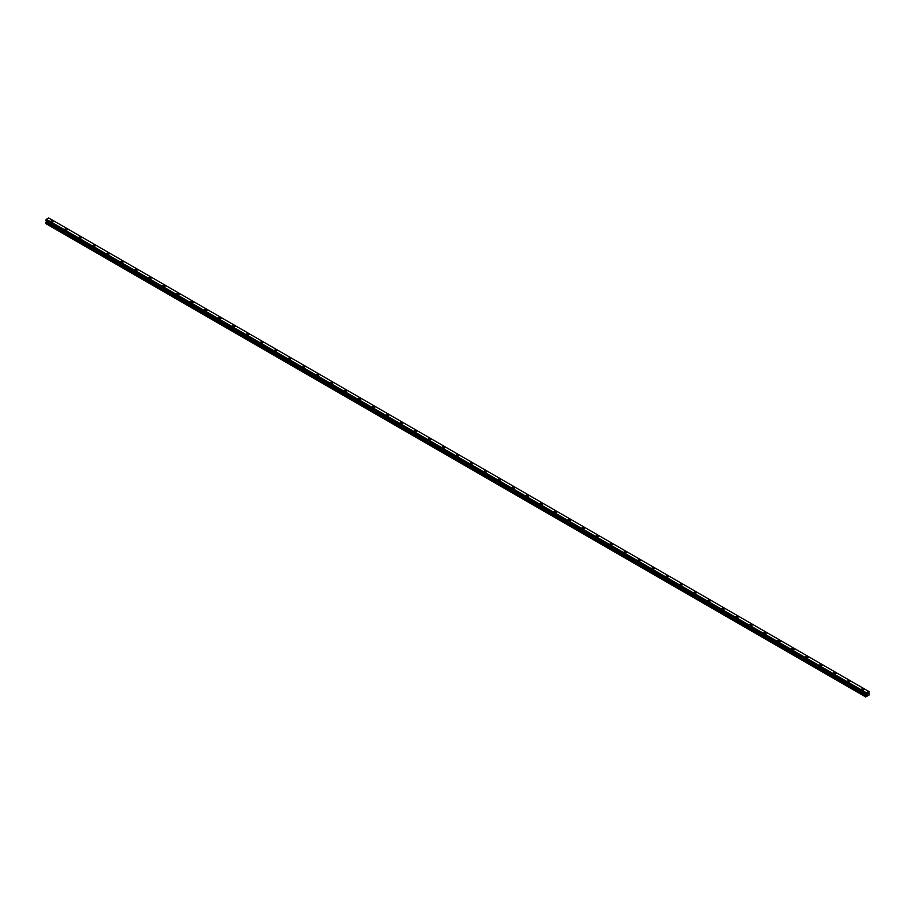<?xml version="1.0" encoding="UTF-8"?>
<svg xmlns="http://www.w3.org/2000/svg" width="915" height="915" viewBox="0 0 915 915"><rect width="100%" height="100%" fill="white"/><g stroke="black" fill="none" stroke-linecap="round" stroke-linejoin="round"><path stroke-width="1.37" d="M50.92 221.35A1.235 0.709 180 0 1 53.39 221.35M53.024 220.835A1.235 0.709 180 0 1 51.286 221.842A1.235 0.709 180 0 1 53.024 220.835M64.896 229.413A1.235 0.709 180 0 1 67.367 229.413A1.235 0.709 180 0 1 64.896 229.413A1.235 0.709 180 0 1 67.367 229.413M78.873 237.477A1.235 0.709 180 0 1 81.344 237.488A1.235 0.709 180 0 1 78.873 237.477A1.235 0.709 180 0 1 81.344 237.477M92.85 245.552A1.235 0.709 180 0 1 95.32 245.552A1.235 0.709 180 0 1 92.85 245.552A1.235 0.709 180 0 1 95.32 245.552M106.826 253.615A1.235 0.709 180 0 1 109.297 253.627A1.235 0.709 180 0 1 106.826 253.615A1.235 0.709 180 0 1 109.297 253.615M120.803 261.69A1.235 0.709 180 0 1 123.273 261.69A1.235 0.709 180 0 1 120.803 261.69A1.235 0.709 180 0 1 123.273 261.69M134.78 269.765A1.235 0.709 180 0 1 137.261 269.765A1.235 0.709 180 0 1 134.78 269.765A1.235 0.709 180 0 1 137.261 269.765M148.768 277.828A1.235 0.709 180 0 1 151.238 277.828A1.235 0.709 180 0 1 148.768 277.828A1.235 0.709 180 0 1 151.238 277.828M162.744 285.903A1.235 0.709 180 0 1 165.215 285.903A1.235 0.709 180 0 1 162.744 285.903A1.235 0.709 180 0 1 165.215 285.903M176.721 293.967A1.235 0.709 180 0 1 179.191 293.967A1.235 0.709 180 0 1 176.721 293.967A1.235 0.709 180 0 1 179.191 293.967M190.697 302.041A1.235 0.709 180 0 1 193.168 302.041A1.235 0.709 180 0 1 190.697 302.041A1.235 0.709 180 0 1 193.168 302.041M204.674 310.105A1.235 0.709 180 0 1 207.145 310.116A1.235 0.709 180 0 1 204.674 310.105A1.235 0.709 180 0 1 207.145 310.105M218.651 318.18A1.235 0.709 180 0 1 221.121 318.18A1.235 0.709 180 0 1 218.651 318.18A1.235 0.709 180 0 1 221.121 318.18M232.627 326.243A1.235 0.709 180 0 1 235.098 326.255A1.235 0.709 180 0 1 232.627 326.243A1.235 0.709 180 0 1 235.098 326.243M246.604 334.318A1.235 0.709 180 0 1 249.074 334.318A1.235 0.709 180 0 1 246.604 334.318A1.235 0.709 180 0 1 249.074 334.318M260.581 342.393A1.235 0.709 180 0 1 263.051 342.393A1.235 0.709 180 0 1 260.581 342.393A1.235 0.709 180 0 1 263.051 342.393M274.557 350.456A1.235 0.709 180 0 1 277.028 350.456A1.235 0.709 180 0 1 274.557 350.456A1.235 0.709 180 0 1 277.028 350.456M288.534 358.531A1.235 0.709 180 0 1 291.004 358.531A1.235 0.709 180 0 1 288.534 358.531A1.235 0.709 180 0 1 291.004 358.531M302.51 366.595A1.235 0.709 180 0 1 304.981 366.595A1.235 0.709 180 0 1 302.51 366.595A1.235 0.709 180 0 1 304.981 366.595M316.487 374.67A1.235 0.709 180 0 1 318.958 374.67A1.235 0.709 180 0 1 316.487 374.67A1.235 0.709 180 0 1 318.958 374.67M330.464 382.733A1.235 0.709 180 0 1 332.934 382.745A1.235 0.709 180 0 1 330.464 382.733A1.235 0.709 180 0 1 332.934 382.733M344.44 390.808A1.235 0.709 180 0 1 346.911 390.808A1.235 0.709 180 0 1 344.44 390.808A1.235 0.709 180 0 1 346.911 390.808M358.428 398.871A1.235 0.709 180 0 1 360.899 398.883A1.235 0.709 180 0 1 358.428 398.871A1.235 0.709 180 0 1 360.899 398.871M372.405 406.946A1.235 0.709 180 0 1 374.875 406.946A1.235 0.709 180 0 1 372.405 406.946A1.235 0.709 180 0 1 374.875 406.946M386.382 415.021A1.235 0.709 180 0 1 388.852 415.021A1.235 0.709 180 0 1 386.382 415.021A1.235 0.709 180 0 1 388.852 415.021M400.358 423.085A1.235 0.709 180 0 1 402.829 423.085A1.235 0.709 180 0 1 400.358 423.085A1.235 0.709 180 0 1 402.829 423.085M414.335 431.159A1.235 0.709 180 0 1 416.805 431.159A1.235 0.709 180 0 1 414.335 431.159A1.235 0.709 180 0 1 416.805 431.159M428.312 439.223A1.235 0.709 180 0 1 430.782 439.223A1.235 0.709 180 0 1 428.312 439.223A1.235 0.709 180 0 1 430.782 439.223M442.288 447.298A1.235 0.709 180 0 1 444.759 447.298A1.235 0.709 180 0 1 442.288 447.298A1.235 0.709 180 0 1 444.759 447.298M456.265 455.361A1.235 0.709 180 0 1 458.735 455.373A1.235 0.709 180 0 1 456.265 455.361A1.235 0.709 180 0 1 458.735 455.361M470.241 463.436A1.235 0.709 180 0 1 472.712 463.436A1.235 0.709 180 0 1 470.241 463.436A1.235 0.709 180 0 1 472.712 463.436M484.218 471.5A1.235 0.709 180 0 1 486.688 471.511A1.235 0.709 180 0 1 484.218 471.5A1.235 0.709 180 0 1 486.688 471.5M498.195 479.574A1.235 0.709 180 0 1 500.665 479.574A1.235 0.709 180 0 1 498.195 479.574A1.235 0.709 180 0 1 500.665 479.574M512.171 487.649A1.235 0.709 180 0 1 514.642 487.649A1.235 0.709 180 0 1 512.171 487.649A1.235 0.709 180 0 1 514.642 487.649M526.148 495.713A1.235 0.709 180 0 1 528.618 495.713A1.235 0.709 180 0 1 526.148 495.713A1.235 0.709 180 0 1 528.618 495.713M540.125 503.788A1.235 0.709 180 0 1 542.595 503.788A1.235 0.709 180 0 1 540.125 503.788A1.235 0.709 180 0 1 542.595 503.788M554.101 511.851A1.235 0.709 180 0 1 556.572 511.851A1.235 0.709 180 0 1 554.101 511.851A1.235 0.709 180 0 1 556.572 511.851M568.089 519.926A1.235 0.709 180 0 1 570.56 519.926A1.235 0.709 180 0 1 568.089 519.926A1.235 0.709 180 0 1 570.56 519.926M582.066 527.989A1.235 0.709 180 0 1 584.536 528.001A1.235 0.709 180 0 1 582.066 527.989A1.235 0.709 180 0 1 584.536 527.989M596.042 536.064A1.235 0.709 180 0 1 598.513 536.064A1.235 0.709 180 0 1 596.042 536.064A1.235 0.709 180 0 1 598.513 536.064M610.019 544.128A1.235 0.709 180 0 1 612.49 544.139A1.235 0.709 180 0 1 610.019 544.128A1.235 0.709 180 0 1 612.49 544.128M623.996 552.202A1.235 0.709 180 0 1 626.466 552.202A1.235 0.709 180 0 1 623.996 552.202A1.235 0.709 180 0 1 626.466 552.202M637.972 560.277A1.235 0.709 180 0 1 640.443 560.277A1.235 0.709 180 0 1 637.972 560.277A1.235 0.709 180 0 1 640.443 560.277M651.949 568.341A1.235 0.709 180 0 1 654.419 568.341A1.235 0.709 180 0 1 651.949 568.341A1.235 0.709 180 0 1 654.419 568.341M665.926 576.416A1.235 0.709 180 0 1 668.396 576.416A1.235 0.709 180 0 1 665.926 576.416A1.235 0.709 180 0 1 668.396 576.416M679.902 584.479A1.235 0.709 180 0 1 682.373 584.479A1.235 0.709 180 0 1 679.902 584.479A1.235 0.709 180 0 1 682.373 584.479M693.879 592.554A1.235 0.709 180 0 1 696.349 592.554A1.235 0.709 180 0 1 693.879 592.554A1.235 0.709 180 0 1 696.349 592.554M707.855 600.617A1.235 0.709 180 0 1 710.326 600.617A1.235 0.709 180 0 1 707.855 600.617A1.235 0.709 180 0 1 710.326 600.617M721.832 608.692A1.235 0.709 180 0 1 724.303 608.692A1.235 0.709 180 0 1 721.832 608.692A1.235 0.709 180 0 1 724.303 608.692M735.809 616.756A1.235 0.709 180 0 1 738.279 616.767A1.235 0.709 180 0 1 735.809 616.756A1.235 0.709 180 0 1 738.279 616.756M749.785 624.831A1.235 0.709 180 0 1 752.256 624.831A1.235 0.709 180 0 1 749.785 624.831A1.235 0.709 180 0 1 752.256 624.831M763.762 632.894A1.235 0.709 180 0 1 766.232 632.906A1.235 0.709 180 0 1 763.762 632.894A1.235 0.709 180 0 1 766.232 632.894M777.739 640.969A1.235 0.709 180 0 1 780.221 640.969A1.235 0.709 180 0 1 777.739 640.969A1.235 0.709 180 0 1 780.221 640.969M793.831 648.541A1.235 0.709 180 0 1 792.081 649.547A1.235 0.709 180 0 1 793.831 648.541M791.727 649.044A1.235 0.709 180 0 1 794.197 649.044M805.703 657.107A1.235 0.709 180 0 1 808.174 657.107A1.235 0.709 180 0 1 805.703 657.107A1.235 0.709 180 0 1 808.174 657.107M819.68 665.182A1.235 0.709 180 0 1 822.15 665.182A1.235 0.709 180 0 1 819.68 665.182A1.235 0.709 180 0 1 822.15 665.182M833.657 673.246A1.235 0.709 180 0 1 836.127 673.246A1.235 0.709 180 0 1 833.657 673.246A1.235 0.709 180 0 1 836.127 673.246M847.633 681.32A1.235 0.709 180 0 1 850.104 681.32A1.235 0.709 180 0 1 847.633 681.32A1.235 0.709 180 0 1 850.104 681.32M861.61 689.384A1.235 0.709 180 0 1 864.08 689.395A1.235 0.709 180 0 1 861.61 689.384A1.235 0.709 180 0 1 864.08 689.384M866.985 694.782L867.386 693.764M867.614 694.428L868.015 693.559M866.368 695.08L865.75 694.005L866.322 692.758L868.724 691.408L869.25 694.92L865.75 696.933L866.368 695.08L46.356 221.659L45.819 222.597L45.75 223.512L865.75 696.933M869.227 691.729L48.724 217.987L46.322 219.326L45.773 220.641L865.762 694.039L45.75 220.584M46.265 220.938L866.276 694.462L46.288 221.053M865.945 694.176L45.979 220.755M868.678 691.397L48.678 217.976M46.31 219.348L866.322 692.769L46.322 219.326M866.276 692.838L46.265 219.406M866.276 694.382L46.265 220.961M865.99 693.353L45.99 219.92M865.922 693.467L45.922 220.046M865.922 693.513L45.91 220.092M865.853 693.627L45.853 220.206M865.819 693.662L45.819 220.24M865.75 693.799L45.75 220.378M866.391 694.577L46.391 221.144M866.391 694.988L46.391 221.567M865.819 696.018L45.819 222.597M865.75 696.246L45.75 222.825M868.724 691.408L48.712 217.987M865.784 694.062L45.773 220.641"/></g></svg>
